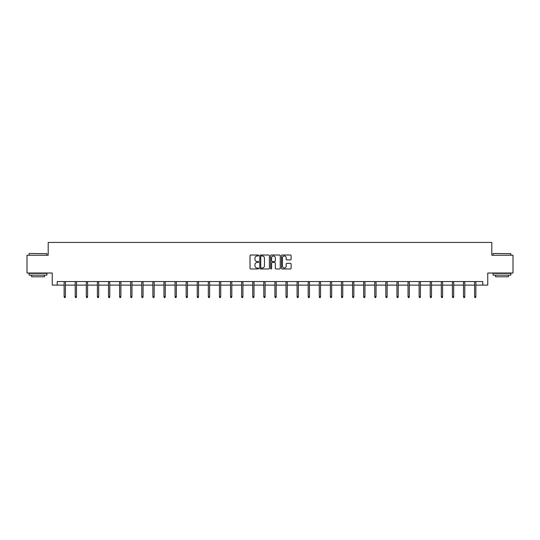 <?xml version="1.0" encoding="UTF-8"?>
<svg xmlns="http://www.w3.org/2000/svg" width="540" height="540" viewBox="0 0 540 540"><rect width="100%" height="100%" fill="white"/><g stroke="black" fill="none" stroke-linecap="round" stroke-linejoin="round"><path stroke-width="0.81" d="M258.62 255.501A0.486 0.486 0 0 0 258.134 255.015L250.715 255.015A0.695 0.695 0 0 0 250.02 255.71L250.02 268.272A0.695 0.695 0 0 0 250.715 268.974L258.134 268.974A0.486 0.486 0 0 0 258.62 268.481A0.486 0.486 0 0 0 258.134 267.995L257.175 267.995A2.234 2.234 0 0 1 254.941 265.761L254.941 264.715A2.234 2.234 0 0 1 257.175 262.481L258.134 262.481A0.486 0.486 0 0 0 258.62 261.995A0.486 0.486 0 0 0 258.134 261.502L257.175 261.502A2.234 2.234 0 0 1 254.941 259.268L254.941 258.221A2.234 2.234 0 0 1 257.175 255.987L258.134 255.987A0.486 0.486 0 0 0 258.62 255.501M290.399 259.936A0.695 0.695 0 0 0 291.101 259.234L291.101 255.71A0.695 0.695 0 0 0 290.399 255.015L282.163 255.015A0.695 0.695 0 0 0 281.468 255.71L281.468 268.272A0.695 0.695 0 0 0 282.163 268.974L290.399 268.974A0.695 0.695 0 0 0 291.101 268.272L291.101 264.019A0.695 0.695 0 0 0 290.399 263.318L286.875 263.318A0.695 0.695 0 0 0 286.18 264.019L286.18 266.125A1.87 1.87 0 0 1 284.31 267.995A1.87 1.87 0 0 1 282.44 266.125L282.44 257.857A1.87 1.87 0 0 1 284.31 255.987A1.87 1.87 0 0 1 286.18 257.857L286.18 259.234A0.695 0.695 0 0 0 286.875 259.936L290.399 259.936M57.227 285.107L57.227 281.549L482.774 281.549L482.774 285.107L487.755 285.107L487.755 273.017L513 273.017L513 255.238L491.805 255.238L491.805 242.433L48.195 242.433L48.195 255.238L27 255.238L27 273.017L52.245 273.017L52.245 285.107L64.125 285.107M269.393 255.71A0.695 0.695 0 0 0 268.691 255.015L260.456 255.015A0.695 0.695 0 0 0 259.754 255.71L259.754 268.272A0.695 0.695 0 0 0 260.456 268.974L268.691 268.974A0.695 0.695 0 0 0 269.393 268.272L269.393 255.71M271.31 255.015L279.545 255.015A0.695 0.695 0 0 1 280.247 255.71L280.247 268.272A0.695 0.695 0 0 1 279.545 268.974L276.021 268.974A0.695 0.695 0 0 1 275.326 268.272L275.326 263.176A0.695 0.695 0 0 0 274.624 262.481L272.288 262.481A0.695 0.695 0 0 0 271.586 263.176L271.586 268.481A0.486 0.486 0 0 1 271.1 268.974A0.486 0.486 0 0 1 270.608 268.481L270.608 255.71A0.695 0.695 0 0 1 271.31 255.015M65.401 285.107L75.215 285.107M76.498 285.107L86.312 285.107M87.588 285.107L97.403 285.107M98.685 285.107L108.5 285.107M109.775 285.107L119.59 285.107M120.872 285.107L130.687 285.107M131.963 285.107L141.777 285.107M143.06 285.107L152.874 285.107M154.156 285.107L163.964 285.107M165.247 285.107L175.061 285.107M176.344 285.107L186.158 285.107M187.434 285.107L197.249 285.107M198.531 285.107L208.346 285.107M209.621 285.107L219.436 285.107M220.718 285.107L230.533 285.107M231.809 285.107L241.623 285.107M242.906 285.107L252.72 285.107M253.996 285.107L263.81 285.107M265.093 285.107L274.907 285.107M276.19 285.107L286.004 285.107M287.28 285.107L297.094 285.107M298.377 285.107L308.192 285.107M309.467 285.107L319.282 285.107M320.564 285.107L330.379 285.107M331.654 285.107L341.469 285.107M342.752 285.107L352.566 285.107M353.842 285.107L363.656 285.107M364.939 285.107L374.753 285.107M376.036 285.107L385.844 285.107M387.126 285.107L396.94 285.107M398.223 285.107L408.038 285.107M409.313 285.107L419.128 285.107M420.41 285.107L430.225 285.107M431.501 285.107L441.315 285.107M442.598 285.107L452.412 285.107M453.688 285.107L463.502 285.107M464.785 285.107L474.599 285.107M475.875 285.107L482.774 285.107M261.225 255.987A0.486 0.486 0 0 0 260.732 256.48L260.732 267.509A0.486 0.486 0 0 0 261.225 267.995L262.238 267.995A2.234 2.234 0 0 0 264.465 265.761L264.465 258.221A2.234 2.234 0 0 0 262.238 255.987L261.225 255.987M275.326 257.891A1.87 1.87 0 0 0 273.456 256.028A1.87 1.87 0 0 0 271.586 257.891L271.586 260.807A0.695 0.695 0 0 0 272.288 261.502L274.624 261.502A0.695 0.695 0 0 0 275.326 260.807L275.326 257.891M64.125 296.642L64.409 297.567L65.117 297.567L65.401 296.642L64.125 296.642L64.125 281.549M65.401 296.642L65.401 281.549M29.349 253.456L46.913 253.672L29.349 253.456M38.023 275.15L29.133 275.15L29.133 273.368L46.913 273.368L46.913 275.15L38.023 275.15M44.422 275.15L44.422 276.784L31.624 276.784L31.624 275.15M493.304 253.456L510.867 253.672L493.304 253.456M501.977 275.15L493.088 275.15L493.088 273.368L510.867 273.368L510.867 275.15L501.977 275.15M508.376 275.15L508.376 276.784L495.578 276.784L495.578 275.15M75.215 296.642L75.499 297.567L76.214 297.567L76.498 296.642L75.215 296.642L75.215 281.549M76.498 296.642L76.498 281.549M86.312 296.642L86.596 297.567L87.305 297.567L87.588 296.642L86.312 296.642L86.312 281.549M87.588 296.642L87.588 281.549M97.403 296.642L97.686 297.567L98.402 297.567L98.685 296.642L97.403 296.642L97.403 281.549M98.685 296.642L98.685 281.549M108.5 296.642L108.783 297.567L109.492 297.567L109.775 296.642L108.5 296.642L108.5 281.549M109.775 296.642L109.775 281.549M119.59 296.642L119.873 297.567L120.589 297.567L120.872 296.642L119.59 296.642L119.59 281.549M120.872 296.642L120.872 281.549M130.687 296.642L130.97 297.567L131.679 297.567L131.963 296.642L130.687 296.642L130.687 281.549M131.963 296.642L131.963 281.549M141.777 296.642L142.067 297.567L142.776 297.567L143.06 296.642L141.777 296.642L141.777 281.549M143.06 296.642L143.06 281.549M152.874 296.642L153.158 297.567L153.866 297.567L154.156 296.642L152.874 296.642L152.874 281.549M154.156 296.642L154.156 281.549M163.964 296.642L164.255 297.567L164.963 297.567L165.247 296.642L163.964 296.642L163.964 281.549M165.247 296.642L165.247 281.549M175.061 296.642L175.345 297.567L176.06 297.567L176.344 296.642L175.061 296.642L175.061 281.549M176.344 296.642L176.344 281.549M186.158 296.642L186.442 297.567L187.15 297.567L187.434 296.642L186.158 296.642L186.158 281.549M187.434 296.642L187.434 281.549M197.249 296.642L197.532 297.567L198.248 297.567L198.531 296.642L197.249 296.642L197.249 281.549M198.531 296.642L198.531 281.549M208.346 296.642L208.629 297.567L209.338 297.567L209.621 296.642L208.346 296.642L208.346 281.549M209.621 296.642L209.621 281.549M219.436 296.642L219.719 297.567L220.435 297.567L220.718 296.642L219.436 296.642L219.436 281.549M220.718 296.642L220.718 281.549M230.533 296.642L230.816 297.567L231.525 297.567L231.809 296.642L230.533 296.642L230.533 281.549M231.809 296.642L231.809 281.549M241.623 296.642L241.907 297.567L242.622 297.567L242.906 296.642L241.623 296.642L241.623 281.549M242.906 296.642L242.906 281.549M252.72 296.642L253.004 297.567L253.712 297.567L253.996 296.642L252.72 296.642L252.72 281.549M253.996 296.642L253.996 281.549M263.81 296.642L264.101 297.567L264.809 297.567L265.093 296.642L263.81 296.642L263.81 281.549M265.093 296.642L265.093 281.549M274.907 296.642L275.191 297.567L275.9 297.567L276.19 296.642L274.907 296.642L274.907 281.549M276.19 296.642L276.19 281.549M286.004 296.642L286.288 297.567L286.997 297.567L287.28 296.642L286.004 296.642L286.004 281.549M287.28 296.642L287.28 281.549M297.094 296.642L297.378 297.567L298.094 297.567L298.377 296.642L297.094 296.642L297.094 281.549M298.377 296.642L298.377 281.549M308.192 296.642L308.475 297.567L309.184 297.567L309.467 296.642L308.192 296.642L308.192 281.549M309.467 296.642L309.467 281.549M319.282 296.642L319.565 297.567L320.281 297.567L320.564 296.642L319.282 296.642L319.282 281.549M320.564 296.642L320.564 281.549M330.379 296.642L330.662 297.567L331.371 297.567L331.654 296.642L330.379 296.642L330.379 281.549M331.654 296.642L331.654 281.549M341.469 296.642L341.753 297.567L342.468 297.567L342.752 296.642L341.469 296.642L341.469 281.549M342.752 296.642L342.752 281.549M352.566 296.642L352.85 297.567L353.558 297.567L353.842 296.642L352.566 296.642L352.566 281.549M353.842 296.642L353.842 281.549M363.656 296.642L363.94 297.567L364.655 297.567L364.939 296.642L363.656 296.642L363.656 281.549M364.939 296.642L364.939 281.549M374.753 296.642L375.037 297.567L375.745 297.567L376.036 296.642L374.753 296.642L374.753 281.549M376.036 296.642L376.036 281.549M385.844 296.642L386.134 297.567L386.843 297.567L387.126 296.642L385.844 296.642L385.844 281.549M387.126 296.642L387.126 281.549M396.94 296.642L397.224 297.567L397.933 297.567L398.223 296.642L396.94 296.642L396.94 281.549M398.223 296.642L398.223 281.549M408.038 296.642L408.321 297.567L409.03 297.567L409.313 296.642L408.038 296.642L408.038 281.549M409.313 296.642L409.313 281.549M419.128 296.642L419.411 297.567L420.127 297.567L420.41 296.642L419.128 296.642L419.128 281.549M420.41 296.642L420.41 281.549M430.225 296.642L430.508 297.567L431.217 297.567L431.501 296.642L430.225 296.642L430.225 281.549M431.501 296.642L431.501 281.549M441.315 296.642L441.599 297.567L442.314 297.567L442.598 296.642L441.315 296.642L441.315 281.549M442.598 296.642L442.598 281.549M452.412 296.642L452.695 297.567L453.404 297.567L453.688 296.642L452.412 296.642L452.412 281.549M453.688 296.642L453.688 281.549M463.502 296.642L463.786 297.567L464.501 297.567L464.785 296.642L463.502 296.642L463.502 281.549M464.785 296.642L464.785 281.549M474.599 296.642L474.883 297.567L475.592 297.567L475.875 296.642L474.599 296.642L474.599 281.549M475.875 296.642L475.875 281.549M29.133 255.238L29.133 253.672M33.19 273.368L33.19 273.017M42.856 273.368L42.856 273.017M46.913 255.238L46.913 253.672M493.088 255.238L493.088 253.672M497.144 273.368L497.144 273.017M506.81 273.368L506.81 273.017M510.867 255.238L510.867 253.672"/></g></svg>
